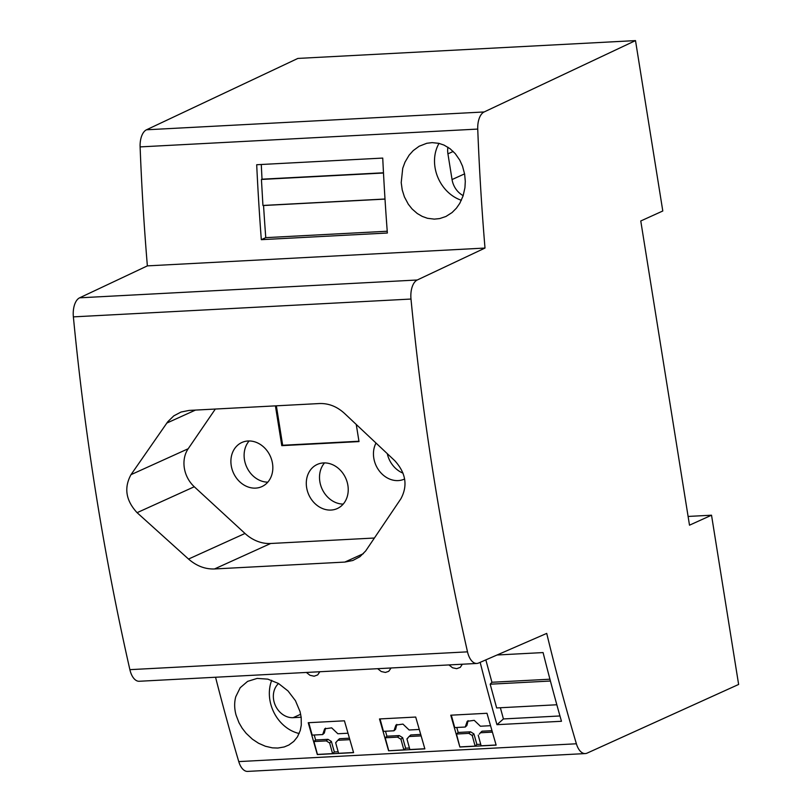 <?xml version="1.0" encoding="UTF-8"?>
<svg xmlns="http://www.w3.org/2000/svg" width="812" height="812" viewBox="0 0 812 812"><rect width="100%" height="100%" fill="white"/><g stroke="black" fill="none" stroke-linecap="round" stroke-linejoin="round"><path stroke-width="1.22" d="M353.545 752.521L338.584 753.313L335.66 742.696L337.812 740.29L349.769 739.661M336.807 741.63L335.66 742.696M314.224 735.002L315.624 739.976L327.957 739.326L326.272 740.899L329.662 743.01L332.575 753.627L317.451 754.429L313.94 741.549L326.272 740.899M315.624 739.976L313.94 741.549M325.541 728.161L324.333 733.023L322.689 734.555L312.173 735.104L308.753 722.69M327.957 739.326L331.367 741.427L334.351 751.983L332.575 753.627M338.157 751.78L334.351 751.983M337.812 740.29L339.497 738.717L349.353 738.199M344.43 720.812L308.225 722.721L317.319 754.551L353.585 752.633L344.43 720.812M347.922 733.226L337.853 733.754L331.672 727.856L324.658 728.831L322.689 734.555M396.814 724.405L395.617 729.267L393.962 730.79L383.447 731.348L380.036 718.924M388.593 750.785L424.859 748.867L415.703 717.047L379.498 718.955L388.593 750.785L403.858 749.862L400.935 739.255L402.64 737.672L405.635 748.217L403.858 749.862M476.857 663.455L139.228 681.268A17.62 9.196 87 0 1 129.879 669.656L467.509 651.843A17.62 9.196 87 0 0 476.857 663.455A17.62 9.196 87 0 0 478.603 663.028L546.72 633.401A1391.616 726.222 -93 0 0 576.388 743.782A17.62 9.196 -93 0 0 585.269 753.577A17.62 9.196 -93 0 0 587.086 753.13L738.626 684.455L711.525 515.204L689.5 525.181L640.769 220.976L662.795 210.988L635.502 40.6L484.125 111.965L146.495 129.788L297.872 58.423L635.502 40.6M711.525 515.204L688.099 516.442M463.185 195.621A19.437 16.25 65.6 0 1 452.051 179.553L447.93 153.844A19.437 16.25 65.6 0 1 447.909 147.205M439.028 143.379A36.997 30.917 -114.4 0 0 435.029 167.485A36.997 30.917 -114.4 0 0 461.368 200.28M401.209 182.619L402.732 168.307L404.995 162.136L409.086 155.214L413.237 150.585L419.175 146.231L426.797 143.277L432.146 142.628L438.825 143.328L444.012 145.084L450 148.667L455.258 153.641L459.765 160.126L462.515 166.145L464.647 174.225L465.296 181.35L464.941 187.684L463.114 195.854L459.815 203.274L456.435 208.156L452.051 212.571L445.889 216.499L439.698 218.57L434.298 219.128L427.477 218.286L422.22 216.398L417.256 213.505L412.09 208.968L408.314 204.228L404.427 196.93L402.224 189.937L401.209 182.619M484.125 111.965A17.62 9.196 -93 0 0 477.74 129.078A1391.616 726.222 -93 0 0 484.997 248.056L147.368 265.879A1391.616 726.222 -93 0 1 140.111 146.901A17.62 9.196 -93 0 1 146.495 129.788M382.736 158.076L256.693 164.734A1391.616 726.222 87 0 0 261.312 239.672L387.365 233.014A1391.616 726.222 87 0 1 382.736 158.076M331.367 741.427L329.662 743.01M387.222 231.237L265.768 237.652A1382.816 721.624 -93 0 1 263.545 205.507L262.936 205.456L261.434 179.452L383.487 173.017M262.936 205.456L385 199.011M265.768 237.652L261.312 239.672M261.434 179.452L262.022 179.188A1382.816 721.624 -93 0 1 261.281 164.491M383.477 172.783L262.022 179.188M301.171 717.24L293.142 717.666L300.673 714.245M385 199.102L263.545 205.507M278.546 683.521A19.376 16.199 -114.4 0 0 275.166 705.039A19.376 16.199 -114.4 0 0 293.142 717.666M419.195 729.46L409.126 729.988L402.945 724.101L395.931 725.065L393.962 730.79M385.497 731.236L386.908 736.22L385.213 737.783L388.725 750.664M424.828 748.755L409.857 749.547L406.944 738.93L409.086 736.525L421.042 735.895M585.269 753.577L247.64 771.4A17.62 9.196 -93 0 1 238.758 761.595A1391.616 726.222 -93 0 1 215.556 677.238M129.879 669.656A1541.349 804.357 -93 0 1 73.374 316.873L410.994 299.049A17.62 9.196 87 0 1 417.246 279.998L484.997 248.056M147.368 265.879L79.617 297.821A17.62 9.196 87 0 0 73.374 316.873M420.626 734.434L410.781 734.962L409.086 736.525M408.081 737.875L406.944 738.93M409.441 748.014L405.635 748.217M386.908 736.22L399.24 735.57L402.64 737.672M385.213 737.783L397.545 737.134L400.935 739.255M399.24 735.57L397.545 737.134M377.651 668.682L381.275 671.534L385.416 672.437L388.745 671.321L391.079 667.982M462.353 664.216L460.262 667.373L456.689 668.672L452.558 667.779L448.934 664.926M300.064 711.657L295.456 700.705L288.037 690.971L278.516 683.501L267.838 679.136L257.181 678.406L247.599 681.38L240.2 687.723L235.774 696.706C234.211 702.471 234.303 708.582 236.048 715.027L238.992 722.741L242.209 728.273L246.168 733.337L252.451 739.224L258.541 743.244L265.412 746.258L272.375 747.852L277.846 748.045L284.251 746.949L288.889 745.01L293.812 741.386L297.466 736.819L300.257 730.475L301.282 725.116L301.201 717.503L300.064 711.657M496.132 745.111L486.977 713.281L450.772 715.199L459.876 747.02L496.132 745.111M500.375 707.749L503.43 718.945L496.944 724.68A1391.616 726.222 -93 0 1 480.166 662.348M497.056 655L543.086 652.574A1391.616 726.222 87 0 0 561.468 721.279L496.944 724.68M306.378 672.448L310.001 675.3L314.142 676.203L317.715 674.894L319.806 671.737M271.705 680.294A36.997 30.917 -114.4 0 0 269.868 699.903A36.997 30.917 -114.4 0 0 299.171 733.52M490.478 725.695L480.41 726.232L474.228 720.335L467.215 721.31L465.246 727.034L454.73 727.582L451.31 715.169M491.899 730.678L482.054 731.196L480.369 732.759L492.326 732.13M479.364 734.109L480.369 732.759M456.77 727.481L458.181 732.454L456.486 734.028L459.876 747.02M456.486 734.028L468.828 733.368L472.219 735.489L475.132 746.106L460.008 746.898M458.181 732.454L470.513 731.805L468.828 733.368M468.098 720.64L466.89 725.502L465.246 727.034M478.217 735.175L481.13 745.792L496.102 745M480.714 744.259L476.908 744.452L475.132 746.106M470.513 731.805L473.924 733.906L472.219 735.489M473.924 733.906L476.908 744.452M556.839 704.765L496.65 707.942L490.184 684.201L491.93 682.263L485.83 659.892M549.937 679.208L491.93 682.263M503.43 718.945L559.965 715.961M550.414 681.024L490.184 684.201M467.509 651.843A1541.349 804.357 -93 0 1 410.994 299.049M319.431 403.544L189.105 410.425L181.056 412.029L173.798 415.866L167.779 421.722L130.996 474.665C123.82 487.85 125.85 500.527 137.086 512.676L188.526 559.052C196.534 565.994 205.192 569.293 214.5 568.958L344.826 562.077L352.814 560.503L359.889 556.738L365.644 551.003L400.905 498.751C407.918 485.637 405.888 472.97 394.815 460.749L344.826 413.704C337.183 406.599 328.718 403.219 319.431 403.544M231.237 465.641A24.218 20.249 -114.4 0 0 261.87 486.611A24.218 20.249 -114.4 0 0 272.497 463.459A24.218 20.249 -114.4 0 0 241.874 442.489A24.218 20.249 -114.4 0 0 231.237 465.641M306.632 487.586A24.218 20.249 -114.4 0 0 337.264 508.556A24.218 20.249 -114.4 0 0 347.891 485.403A24.218 20.249 -114.4 0 0 317.269 464.434A24.218 20.249 -114.4 0 0 306.632 487.586M375.966 443.139A24.218 20.249 -114.4 0 0 373.794 458.12A24.218 20.249 -114.4 0 0 404.417 479.09A24.218 20.249 -114.4 0 0 404.62 478.999M215.342 409.035L188.191 448.752A27.618 23.081 -114.4 0 0 194.281 486.753L245.001 533.464A39.636 33.13 -114.4 0 0 270.68 543.492L374.393 538.021M275.42 405.868L281.784 445.656L359.005 441.586L356.275 424.585M249.142 440.957A24.218 20.249 -114.4 0 0 244.453 459.653A24.218 20.249 -114.4 0 0 267.808 482.155M324.536 462.911A24.218 20.249 -114.4 0 0 319.847 481.597A24.218 20.249 -114.4 0 0 343.202 504.1M387.314 453.756A24.218 20.249 -114.4 0 0 403.036 473.152M358.945 441.231L282.667 445.26L276.354 405.817M282.667 445.26L281.784 445.656M477.74 129.078L140.111 146.901M464.586 173.869L452.051 179.553M453.208 151.448L447.93 153.844M576.388 743.782L238.758 761.595M79.617 297.821L417.246 279.998M195.489 410.08L166.754 423.103M188.191 448.752L130.996 474.665M194.281 486.753L137.086 512.676M245.001 533.464L188.526 559.052M270.68 543.492L214.5 568.958M363.38 553.672L344.826 562.077"/></g></svg>
